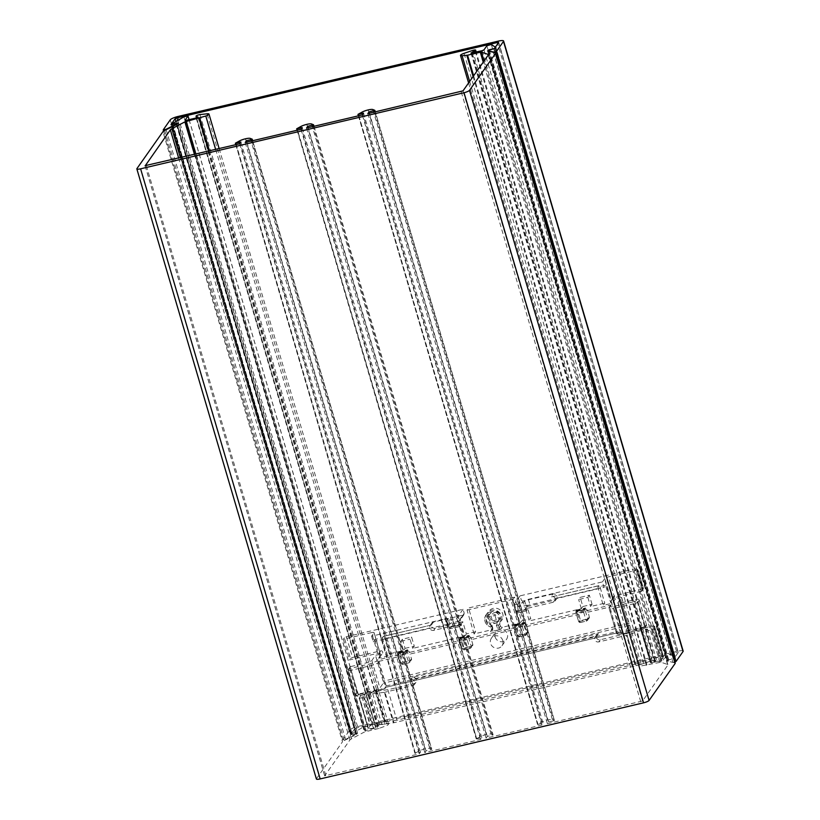 <?xml version="1.0" encoding="UTF-8"?>
<svg xmlns="http://www.w3.org/2000/svg" width="820" height="820" viewBox="0 0 820 820"><rect width="100%" height="100%" fill="white"/><g stroke="black" fill="none" stroke-linecap="round" stroke-linejoin="round"><path stroke-width="0.61" stroke-dasharray="4.1 3.07" d="M521.561 620.945L520.034 623.108L502.404 627.259L501.184 628.991L498.232 630.047L496.336 625.127L497.976 623.303C502.25 616.609 490.411 609.649 486.772 616.712C485.091 621.427 486.752 624.594 491.744 626.203L490.79 627.085A8.128 7.687 35.2 0 1 486.034 614.887A8.128 7.687 35.2 0 1 499.687 623.692A8.128 7.687 35.2 0 1 498.457 625.281L499.677 623.548A8.128 7.687 -144.8 0 0 498.324 611.566A8.128 7.687 -144.8 0 0 487.254 613.165A8.128 7.687 -144.8 0 0 492.01 625.352L490.79 627.085L491.539 629.627A1.63 1.537 35.2 0 1 490.462 631.513L491.682 629.78L474.052 633.932L475.579 631.769L468.568 607.968L514.56 597.155L521.561 620.945L530.755 618.782L527.168 606.585L554.75 600.086A3.249 3.075 35.2 0 0 556.514 598.918L554.986 601.08A3.249 3.075 35.2 0 1 553.223 602.259L525.64 608.747L529.228 620.945L530.755 618.782M487.254 613.165L485.665 615.471C483.574 620.853 485.276 624.748 490.76 627.156L490.79 627.085M497.135 622.8L499.749 619.079A5.514 5.217 35.2 0 1 489.796 617.511A5.514 5.217 35.2 0 1 497.596 611.761A5.514 5.217 35.2 0 1 499.749 619.079L497.596 611.761L494.972 615.482L497.135 622.8L489.776 624.532L487.623 617.214L494.972 615.482M488.064 617.409A7.8 7.38 -144.8 0 0 497.576 623.005A7.8 7.38 -144.8 0 0 502.783 613.954A7.8 7.38 -144.8 0 0 493.271 608.358A7.8 7.38 -144.8 0 0 488.064 617.409M495.126 636.955A6.509 6.15 -144.8 0 0 506.575 639.251A6.509 6.15 -144.8 0 0 502.229 629.37A6.509 6.15 -144.8 0 0 495.126 636.955M502.814 640.553A6.509 6.15 35.2 0 1 495.721 648.138A6.509 6.15 35.2 0 1 491.375 638.257A6.509 6.15 35.2 0 1 502.814 640.553M637.304 599.133A1.63 1.537 35.2 0 1 639.282 600.291L638.062 602.024A1.63 1.537 -144.8 0 0 636.084 600.855L637.304 599.133L621.673 602.803A4.879 1.025 163.6 0 1 617.901 602.884A4.879 1.025 163.6 0 1 617.983 602.587L621.642 597.401L615.512 598.846A1.63 1.537 35.2 0 1 613.739 596.376A1.63 1.537 35.2 0 1 614.621 595.791L641.886 589.16L642.675 587.735L637.468 570.043L635.9 568.824L641.886 589.16M641.291 591.322L614.621 597.595A3.249 0.676 -16.4 0 0 613.011 598.067L611.402 600.701L604.842 578.438A3.249 0.676 -16.4 0 1 608.522 576.849L635.192 570.576A1.63 1.537 35.2 0 1 637.171 571.735L642.378 589.436A1.63 1.537 35.2 0 1 641.291 591.322L642.214 590.01L641.066 589.57M387.87 689.733L396.849 720.237L635.561 664.067L626.582 633.563L600.26 639.754A3.249 3.075 35.2 0 1 596.704 634.834A3.249 3.075 35.2 0 1 598.467 633.655L412.388 677.433A3.249 3.075 35.2 0 1 415.945 682.363A3.249 3.075 35.2 0 1 414.192 683.531L387.87 689.733L375.601 691.168L361.517 695.022L370.496 725.526L371.665 724.9L362.686 694.386M412.388 677.433L410.871 679.595L596.939 635.818A3.249 3.075 -144.8 0 0 594.777 639.59A3.249 3.075 -144.8 0 0 598.733 641.916L626.418 635.408L635.397 665.912L393.959 722.717L384.98 692.213L384.365 692.326L393.344 722.83L393.959 722.717M552.957 593.987L523.221 600.988L518.916 607.097L527.198 605.15L526.317 606.39L524.697 600.906A3.249 0.676 163.6 0 1 528.377 599.317L602.403 581.903L604.022 587.386L605.549 585.224L610.48 602.003A1.63 1.537 -144.8 0 0 612.468 603.172L603.264 605.334L604.791 603.172L600.301 587.919L555.396 598.487C554.617 596.745 553.1 596.253 550.825 597.021L552.957 593.987A3.249 3.075 35.2 0 1 556.514 598.918M598.948 585.613L550.825 597.021L598.795 585.726A3.249 0.81 -103.2 0 1 598.948 585.613A3.249 0.81 -103.2 0 1 600.301 587.919M460.235 624.655A6.509 1.619 -103.2 0 1 459.866 626.336A6.509 1.619 -103.2 0 1 459.559 626.572A6.509 1.619 -103.2 0 1 459.354 626.572L456.648 618.362L446.838 620.668L448.058 618.936A3.249 0.676 -16.4 0 0 448.12 618.741A3.249 0.676 -16.4 0 0 445.608 618.793L371.573 636.207L374.012 632.753A3.249 0.676 163.6 0 0 374.074 632.548L380.459 654.278L379.117 653.099A3.249 0.676 -16.4 0 0 377.661 653.345L349.463 659.987L350.468 658.562L344.359 637.816L346.399 636.72L463.054 609.27L464.222 613.237L460.44 618.598L460.235 624.655L450.426 626.962L450.559 623.179L449.678 624.43L448.058 618.936M459.354 626.572L449.544 628.878A6.509 1.619 76.8 0 0 449.749 628.878A6.509 1.619 76.8 0 0 450.057 628.643A6.509 1.619 76.8 0 0 450.426 626.962M644.161 628.315A1.63 1.537 -144.8 0 0 645.043 627.73L646.262 625.998A1.63 1.537 -144.8 0 1 645.381 626.582L644.161 628.315L642.326 629.104L622.093 633.87C619.377 634.444 618.147 634.372 618.413 633.655L619.325 632.353L617.04 631.625L609.854 607.22A1.63 1.537 35.2 0 1 609.813 607.036L611.207 604.955L587.755 610.47L589.283 616.947A1.63 1.537 35.2 0 1 588.196 618.833L582.067 620.279A1.63 1.537 35.2 0 1 580.088 619.11L578.561 612.632L587.755 610.47L586.136 609.178A6.509 1.619 -103.2 0 0 585.921 609.045L585.593 607.928L585.285 609.229L576.081 611.392A6.509 1.619 76.8 0 0 575.835 612.017L578.561 621.273L580.088 619.11M523.58 624.594L514.56 626.716L516.221 628.11L522.361 626.664L523.724 624.276A6.509 1.619 -103.2 0 1 523.97 623.651L514.775 625.814L515.083 624.512L515.411 625.629A6.509 1.619 76.8 0 1 515.626 625.762L517.256 627.054L517.379 628.786L471.397 639.6L472.802 644.356A1.63 1.537 35.2 0 1 471.715 646.242L465.586 647.687A1.63 1.537 35.2 0 1 463.597 646.519L462.08 640.041L471.274 637.878L469.645 636.586L460.45 638.749L462.08 640.041L409.959 652.3L410.092 654.032L462.203 641.763M346.399 636.72L352.508 657.466L380.726 650.824A1.63 1.537 35.2 0 1 382.499 653.284A1.63 1.537 35.2 0 1 381.618 653.878L375.488 655.313L371.829 660.51A4.879 1.025 163.6 0 1 366.314 662.888L350.683 666.568A1.63 1.537 -144.8 0 0 349.597 668.454L356.782 692.859A1.63 1.537 -144.8 0 0 358.76 694.027L374.402 690.348A4.879 1.025 -16.4 0 0 379.906 687.97L383.268 683.203L383.124 681.246L375.488 655.313M475.579 631.769L466.385 633.932L462.787 621.734L435.205 628.222A3.249 3.075 35.2 0 1 431.648 623.292A3.249 3.075 35.2 0 1 433.401 622.124L463.136 615.123A1.63 1.537 -144.8 0 0 464.222 613.237M523.221 600.988A1.63 1.537 35.2 0 1 521.243 599.82L520.075 595.853L634.957 568.824L637.14 569.275A1.63 1.537 -68.8 0 1 638.042 570.269L643.249 587.96A1.63 1.537 -68.8 0 1 642.214 590.01A1.63 1.537 -144.8 0 0 643.3 588.124L642.675 587.735M621.642 597.401L629.422 625.291L383.268 683.203M405.07 648.353L414.264 646.191L411.578 637.037L402.374 639.21L405.07 648.353L403.542 650.516L389.295 653.878L387.768 656.041L378.573 658.204A1.63 1.537 -144.8 0 0 379.66 656.318L380.572 655.016L374.012 632.753M592.06 604.361L589.365 595.207L580.17 597.37L582.866 606.523L592.06 604.361L590.543 606.523L604.791 603.172M414.264 646.191L412.747 648.353L410.051 639.2L411.578 637.037M582.866 606.523L581.339 608.686L529.228 620.945M498.232 630.047L490.462 631.513M466.385 633.932L464.858 636.095L412.747 648.353M370.927 663.616L378.245 689.968L358.022 694.735L350.693 668.372L370.927 663.616L376.441 661.227L377.313 659.987L409.959 652.3L408.339 651.008L399.145 653.171L400.765 654.462L402.292 660.951A1.63 1.537 35.2 0 0 404.27 662.109L410.41 660.674L408.883 662.837L402.753 664.282L404.27 662.109M471.397 639.6L471.274 637.878L526.45 624.891L524.82 623.6A6.509 1.619 -103.2 0 0 524.615 623.466L524.277 622.349L523.97 623.651M611.207 604.955L610.326 606.195C610.059 606.913 611.289 606.984 614.016 606.41L634.249 601.654L634.393 603.612L614.159 608.368L621.345 632.774L641.568 628.018L634.393 603.612A3.249 0.676 163.6 0 0 638.062 602.024L645.248 626.429L646.467 624.697A1.63 1.537 -144.8 0 1 646.262 625.998M402.374 639.21L400.857 641.373L403.542 650.516M400.857 641.373L410.051 639.2M589.365 595.207L587.848 597.37L578.653 599.533L580.17 597.37M587.848 597.37L590.543 606.523M581.339 608.686L578.653 599.533M617.983 602.587L626.07 630.047L629.422 625.291M527.168 606.585L525.64 608.747M514.56 597.155L513.033 599.317L520.034 623.108M474.052 633.932L467.051 610.141L468.568 607.968M462.787 621.734L461.26 623.897L464.858 636.095M487.623 617.214L490.237 613.493L492.4 620.812L489.776 624.532M576.081 611.392L576.399 610.09L576.726 611.207A6.509 1.619 76.8 0 1 576.931 611.341L578.561 612.632L526.45 624.891L527.977 631.38A1.63 1.537 35.2 0 1 526.891 633.265L520.761 634.7A1.63 1.537 35.2 0 1 518.783 633.542L517.379 628.786M410.41 660.674A1.63 1.537 35.2 0 0 411.486 658.788L410.092 654.032M376.441 661.227A1.63 1.537 35.2 0 1 378.42 662.396L379.024 661.535A1.63 1.537 -144.8 0 0 378.963 661.351L377.313 659.987M379.024 661.535L386.21 685.93L385.431 687.385L384.518 688.687L379.004 691.065L358.77 695.821L357.54 695.749L358.76 694.027M371.573 636.207L373.192 641.701L374.719 639.538L382.376 637.734L383.299 636.433L430.756 625.188L429.905 625.773L429.711 628.058A3.249 3.075 35.2 0 0 433.678 630.385L461.26 623.897M389.295 653.878L384.805 638.626A3.249 0.81 76.8 0 0 383.452 636.32A3.249 0.81 76.8 0 0 383.299 636.433M382.376 637.734L387.768 656.041M374.719 639.538L379.66 656.318M467.051 610.141L513.033 599.317M492.01 625.352L492.758 627.894A1.63 1.537 35.2 0 1 491.682 629.78M502.404 627.259A1.63 1.537 35.2 0 1 500.425 626.091L499.677 623.548M555.396 598.487A3.249 3.075 35.2 0 1 554.986 601.08M605.549 585.224L597.882 587.028L603.264 605.334M626.07 630.047A4.879 1.025 -16.4 0 0 625.988 630.344A4.879 1.025 -16.4 0 0 629.75 630.262L621.673 602.803M645.381 626.582L629.75 630.262M639.282 600.291L646.467 624.697M352.508 657.466L350.468 658.562M520.075 595.853L513.668 604.945L516.374 613.155A6.509 1.619 -103.2 0 0 516.579 613.155L526.389 610.849A6.509 1.619 76.8 0 0 527.065 608.932L527.198 605.15M524.697 600.906L523.478 602.639L513.668 604.945M602.403 581.903L604.842 578.438M526.317 606.39A3.249 0.676 163.6 0 1 529.986 604.811L604.022 587.386M597.882 587.028L598.795 585.726M373.192 641.701L447.228 624.286A3.249 0.676 163.6 0 1 449.729 624.225A3.249 0.676 163.6 0 1 449.678 624.43M463.136 615.123L458.831 621.232L450.559 623.179M463.054 609.27L456.648 618.362M377.661 653.345L371.562 632.609L343.354 639.241L344.359 637.816M371.562 632.609A3.249 0.676 163.6 0 1 374.074 632.548M492.4 620.812L499.749 619.079M497.596 611.761L490.237 613.493M496.336 625.127L498.457 625.281L500.548 622.524M576.726 611.207L585.921 609.045M515.411 625.629L524.615 623.466M460.45 638.749A6.509 1.619 76.8 0 0 460.235 638.616L469.429 636.453A6.509 1.619 -103.2 0 1 469.645 636.586M399.145 653.171A6.509 1.619 76.8 0 0 398.93 653.038L408.124 650.875A6.509 1.619 -103.2 0 1 408.339 651.008M343.354 639.241L349.463 659.987M410.871 679.595A3.249 3.075 35.2 0 1 414.428 684.526A3.249 3.075 35.2 0 1 412.665 685.694L384.98 692.213M619.325 632.353L385.431 687.385L619.325 632.353M384.518 688.687A1.63 1.537 -144.8 0 0 385.4 688.093L385.687 687.365M635.192 570.576L636.105 569.264A1.63 1.537 -68.8 0 1 637.14 569.275L638.114 570.33L643.3 588.124L642.378 589.436M518.916 607.097L517.471 605.18L517.256 611.238A6.509 1.619 -103.2 0 1 516.579 613.155M458.831 621.232L460.44 618.598M411.486 658.788L409.969 660.951A1.63 1.537 35.2 0 1 408.883 662.837L405.869 654.073L407.243 651.685A6.509 1.619 -103.2 0 1 407.489 651.059L407.796 649.758L408.124 650.875M460.235 638.616L459.907 637.499L459.6 638.8A6.509 1.619 76.8 0 0 459.354 639.426L461.045 641.086L463.987 649.911L465.586 647.687M469.429 636.453L469.101 635.336L468.794 636.638L459.6 638.8M471.715 646.242L470.116 648.466L469.44 647.318L467.174 639.651L468.548 637.263A6.509 1.619 -103.2 0 1 468.794 636.638M407.489 651.059L398.294 653.222L398.602 651.92L398.93 653.038M398.294 653.222A6.509 1.619 76.8 0 0 398.038 653.847L400.765 663.114L402.292 660.951M588.196 618.833L586.597 621.058L585.921 619.91L579.791 621.355L577.536 613.678L583.666 612.243L585.039 609.854A6.509 1.619 -103.2 0 1 585.285 609.229M514.775 625.814A6.509 1.619 76.8 0 0 514.529 626.439L517.256 635.705L518.783 633.542M576.399 610.09L585.593 607.928M515.083 624.512L524.277 622.349M459.907 637.499L469.101 635.336M398.602 651.92L407.796 649.758M650.096 661.002L641.127 630.498L647.472 629.012L645.576 631.697L654.555 662.201L656.451 659.516L635.397 665.912M641.127 630.498L626.418 635.408M396.849 720.237L384.58 721.672L371.665 724.9M635.561 664.067L649.594 659.352L640.615 628.848L652.72 625.967L654.544 626.162L663.524 656.666L661.566 659.516L654.555 662.201M626.582 633.563L640.615 628.848M526.389 610.849A6.509 1.619 76.8 0 1 526.184 610.849L523.478 602.639M446.838 620.668L449.544 628.878M405.869 654.073L399.74 655.518L398.069 654.124L407.099 652.002M472.802 644.356L471.274 646.519A1.63 1.537 35.2 0 1 470.188 648.405L464.058 649.85A1.63 1.537 35.2 0 1 462.08 648.692L459.354 639.426L468.404 637.581M577.536 613.678L575.865 612.294L584.885 610.172M575.906 610.777L585.101 608.614M514.601 625.209L523.795 623.036M459.415 638.185L468.62 636.023M398.11 652.617L407.304 650.444M361.159 695.288L359.221 698.035L368.2 728.539L370.138 725.792L361.517 695.022M384.365 692.326L372.71 693.659L366.366 695.145L364.469 697.841L359.221 698.035M372.71 693.659L381.689 724.162L393.344 722.83M381.689 724.162L375.345 725.649L366.366 695.145M364.469 697.841L373.448 728.344L375.345 725.649M373.448 728.344L368.703 728.734L359.724 698.23M652.72 625.967L661.699 656.471L649.594 659.352M661.699 656.471L663.524 656.666M645.576 631.697L651.551 629.565L660.53 660.069M663.503 656.758L654.524 626.255L651.551 629.565M647.472 629.012L656.451 659.516M199.998 114.605L379.568 724.716A2.603 0.543 -16.4 0 0 378.573 724.89A2.603 0.543 -16.4 0 0 375.591 726.325A2.603 0.543 -16.4 0 0 375.714 726.428L196.605 117.865M471.49 53.146L650.926 662.796L654.616 660.807A2.603 0.543 -16.4 0 0 655.231 660.233A2.603 0.543 -16.4 0 0 653.222 660.274A2.603 0.543 -16.4 0 0 652.136 660.582L643.618 663.441L464.058 53.331M136.919 168.602L316.479 778.703A4.879 1.025 -16.4 0 0 316.397 779M313.998 126.28L493.117 734.874L487.305 736.411L486.086 738.143L541.876 725.024L543.096 723.291L537.541 724.49L541.743 722.164A6.509 1.363 163.6 0 1 547.657 720.052L547.719 720.032A6.509 1.363 163.6 0 1 552.413 719.652L554.422 720.442L553.674 720.8L374.504 112.043M367.832 113.611L547.401 723.722L548.621 721.989L553.674 720.8M547.401 723.722L642.583 700.967L667.808 665.163A6.509 1.363 -16.4 0 0 667.921 664.764A6.509 1.363 -16.4 0 0 667.552 664.477L660.981 662.211L641.64 665.83A4.879 1.025 163.6 0 1 640.051 665.532A4.879 1.025 163.6 0 1 643.618 663.441M650.926 662.796L661.668 660.807L663.503 660.018L666.424 655.877L670.883 654.606L675.444 657.568L674.973 658.255L495.413 48.154M675.208 663.124A6.509 1.363 -16.4 0 0 674.696 662.785L667.808 661.176L668.72 659.874L674.973 658.255M316.479 778.703L342.504 741.782L162.944 131.672M164.748 130.421L344.308 740.521A6.509 1.363 -16.4 0 0 342.504 741.782M344.308 740.521L356.669 734.382L357.582 733.08L352.067 734.382L172.518 124.343M351.565 734.392L172.046 124.455L352.067 734.382M351.575 734.351L352.036 733.695L172.466 123.594M172.579 123.502L352.036 733.695M352.139 733.613L363.465 726.94L367.585 726.059L364.623 730.343L365.853 730.415L375.734 728.088L377.6 727.197L375.714 726.428M379.568 724.716L386.64 723.906A4.879 1.025 163.6 0 1 388.547 724.162A4.879 1.025 163.6 0 1 385.369 726.12L379.373 728.262L209.438 150.88M208.618 151.075L378.563 728.508L379.373 728.262M378.563 728.508L364.449 731.983L351.442 738.851A6.509 1.363 -16.4 0 0 349.925 739.958L324.669 775.864L419.266 753.867L420.486 752.145L415.422 753.334L236.262 144.576M235.514 143.09L415.422 753.334M415.074 753.201L419.122 751.017A6.509 1.363 163.6 0 1 425.037 748.906L425.098 748.885A6.509 1.363 163.6 0 1 429.803 748.506L431.771 749.265L252.662 140.712L431.802 749.295L426 750.843L424.78 752.575L480.571 739.445L481.791 737.713L476.738 738.902L297.568 130.144M296.819 128.668L476.738 738.902M476.389 738.769L480.428 736.596A6.509 1.363 163.6 0 1 486.352 734.474L486.414 734.464A6.509 1.363 163.6 0 1 491.108 734.074L493.117 734.874M548.621 721.989L369.451 113.232M541.876 725.024L362.317 114.913M363.537 113.18L543.096 723.291M306.526 128.043L486.086 738.143M487.305 736.411L308.146 127.664M301.012 129.334L480.571 739.445M481.791 737.713L302.231 127.612M245.221 142.465L424.78 752.575M246.83 142.085L426 750.843M239.696 143.766L419.266 753.867M420.486 752.145L240.916 142.034M194.463 154.406L364.449 731.983M178.022 122.979L357.582 733.08M356.669 734.382L177.099 124.271M667.808 661.176L488.248 51.065M489.181 49.835L668.72 659.874M484.046 61.018L660.981 662.211M493.702 48.769L673.261 658.88L668.351 660.028L667.162 661.022L672.933 662.406L674.901 662.058M683.162 651.111A6.826 1.425 -16.4 0 0 677.894 651.213L357.551 726.592A6.826 1.425 -16.4 0 0 349.832 729.923L342.801 739.958L345.589 739.425L356.485 733.521L351.083 734.679L171.523 124.578M498.58 42.568L678.14 652.679L676.92 652.607L497.73 43.778M177.766 120.448L356.577 727.976L676.92 652.607M356.577 727.976L354.742 728.765L176.003 121.483M171.052 124.619L350.581 734.689L354.742 728.765M171.021 124.589L351.083 734.679M673.261 658.88L673.999 658.562L494.429 48.452M678.14 652.679L673.999 658.562M613.011 598.067L614.621 595.791M596.939 635.818L598.467 633.655M589.283 616.947L587.755 619.11A1.63 1.537 35.2 0 1 586.679 620.996L580.55 622.441L582.067 620.279M629.278 623.323L383.124 681.246M378.573 658.204L381.618 653.878M350.683 666.568L349.463 668.3A1.63 1.537 -144.8 0 0 348.377 670.186L355.562 694.591L356.782 692.859M350.693 668.372L349.463 668.3M636.084 600.855L634.249 601.654M615.512 598.846L612.468 603.172M371.829 660.51L379.906 687.97M618.413 633.655A1.63 1.537 35.2 0 1 616.425 632.486L617.04 631.625L386.21 685.93L385.605 686.801L378.42 662.396A6.509 1.363 -16.4 0 1 371.07 665.573L350.837 670.329A3.249 0.676 163.6 0 1 348.326 670.381A3.249 0.676 163.6 0 1 348.377 670.186L349.597 668.454M587.889 612.191L609.813 607.036M526.573 626.623L578.684 614.354M378.963 661.351L400.898 656.195M526.891 633.265L525.364 635.428L519.234 636.863L520.761 634.7M384.805 638.626L429.711 628.058M374.402 690.348L366.314 662.888M380.726 650.824L379.117 653.099M492.758 627.894L491.518 629.729L491.334 630.928L492.553 629.196M492.81 631.318L492.769 629.698L491.518 629.729L490.76 627.146M491.744 626.203L492.769 629.698M501.184 628.991A1.63 1.537 35.2 0 1 499.206 627.823L497.371 628.622M498.457 625.281L499.206 627.823L500.425 626.091M610.48 602.003L611.402 600.701M614.016 606.41L614.159 608.368A6.509 1.363 -16.4 0 1 609.137 608.481L616.322 632.876A6.509 1.363 -16.4 0 0 621.345 632.774L622.021 633.922C618.27 634.608 616.374 634.26 616.322 632.876A6.509 1.363 -16.4 0 1 616.425 632.486L609.25 608.081A6.509 1.363 -16.4 0 0 609.137 608.481L609.455 606.79A1.63 1.537 -144.8 0 0 609.25 608.081L609.854 607.22M610.326 606.195A1.63 1.537 -144.8 0 0 609.455 606.79L610.141 605.795M576.931 611.341L586.136 609.178M515.626 625.762L524.82 623.6M637.468 570.043L638.114 570.33L643.321 588.032L642.173 590.728M637.171 571.735L638.093 570.433A1.63 1.537 -144.8 0 0 636.105 569.264L634.957 568.824M553.223 602.259L554.75 600.086M433.678 630.385L435.205 628.222M431.269 625.147L433.401 622.124M399.74 655.518L402.753 664.282A1.63 1.537 35.2 0 1 400.765 663.114L409.969 660.951L407.243 651.685M468.548 637.263L471.274 646.519L462.049 648.784L463.597 646.519M525.364 635.428L524.615 634.332L518.486 635.777L519.234 636.863A1.63 1.537 35.2 0 1 517.256 635.705L517.225 635.797C516.938 636.248 517.584 636.617 519.162 636.925L526.245 634.834A1.63 1.537 35.2 0 1 525.364 635.428M527.977 631.38L526.45 633.542A1.63 1.537 35.2 0 1 526.245 634.834L527.772 632.671M580.55 622.441A1.63 1.537 35.2 0 1 578.561 621.273L579.791 621.355L580.55 622.441M378.245 689.968A6.509 1.363 -16.4 0 0 385.605 686.801A1.63 1.537 -144.8 0 1 385.4 688.093L378.932 691.127L378.245 689.968M600.26 639.754L598.733 641.916M412.665 685.694L414.192 683.531M622.093 633.87L642.245 629.165L641.568 628.018A3.249 0.676 163.6 0 0 645.248 626.429A1.63 1.537 -144.8 0 1 645.043 627.73L642.326 629.104M357.54 695.749A1.63 1.537 35.2 0 1 355.562 694.591A3.249 0.676 -16.4 0 0 355.511 694.786A3.249 0.676 -16.4 0 0 358.022 694.735L358.77 695.821M379.004 691.065L358.699 695.883C357.243 696.477 356.187 696.108 355.511 694.786L348.326 670.381L349.802 667.152M614.621 597.595L608.522 576.849M517.256 611.238L527.065 608.932M517.471 605.18L521.243 599.82M467.174 639.651L461.045 641.086M514.54 626.654L517.225 635.797L518.486 635.777L516.221 628.11M522.361 626.664L524.615 634.332L526.45 633.542L523.724 624.276M583.666 612.243L585.921 619.91L587.755 619.11L585.039 609.854M636.074 665.717L627.095 635.213M385.195 721.569L376.216 691.055M528.377 599.317L529.986 604.811M515.749 611.997L525.558 609.691M526.184 610.849L516.374 613.155M447.228 624.286L445.608 618.793M458.728 625.414L448.919 627.73M384.58 721.672L375.601 691.168M641.291 628.653L650.27 659.157M364.162 693.864L373.141 724.367M652.587 629.001L661.566 659.516M653.899 625.865L662.878 656.379M663.441 656.595L654.462 626.091M654.616 660.807L475.508 52.254M552.413 719.652L372.854 109.542M554.422 720.442L375.304 111.858L554.392 720.411M547.719 720.032L368.149 109.931M541.743 722.164L362.173 112.063M368.098 109.941L547.657 720.052M537.694 724.347L358.135 114.236M491.108 734.074L311.549 123.974M313.978 126.29L493.076 734.843M486.414 734.464L306.844 124.353M306.782 124.373L486.352 734.474M480.428 736.596L300.868 126.485M250.233 138.395L429.803 748.506M425.098 748.885L245.539 138.785M419.122 751.017L239.553 140.907M245.477 138.795L425.037 748.906M146.36 165.732L325.919 775.833M349.925 739.958L178.678 158.127M145.181 165.825L324.689 775.761M351.442 738.851L180.4 157.717M365.833 731.501L195.888 154.068M215.639 149.424L385.369 726.12M386.64 723.906L207.07 113.795M197.999 117.188L377.518 727.125M375.734 728.088L196.164 117.988M186.294 120.304L365.853 730.415M364.623 730.343L185.115 120.396M189.03 119.658L367.544 726.202M363.465 726.94L183.905 116.829M495.126 52.685L674.696 662.785M674.245 658.573L494.675 48.472M495.864 47.437L675.434 657.548M670.883 654.606L491.313 44.495M666.424 655.877L486.865 45.766M663.503 660.018L483.943 49.907M651.797 663.134L472.228 53.023M482.109 50.707L661.668 660.807M472.576 50.471L652.136 660.582M469.645 81.446L641.64 665.83M646.406 665.44L473.089 76.557M473.632 75.799L647.134 665.317M659.854 662.324L483.226 62.176M667.552 664.477L488.207 55.104M642.583 700.967L463.013 90.856M488.248 55.053L667.808 665.163M640.738 701.756L461.178 91.655M358.873 115.722L538.043 724.48M492.369 735.222L313.199 126.475M251.894 140.897L431.053 749.654M495.874 47.498L675.434 657.599L495.885 47.457M672.933 662.406L493.373 52.295M342.832 739.855L163.272 129.744M498.334 41.113L677.894 651.213M357.551 726.592L177.981 116.481M349.832 729.923L170.263 119.822M166.142 129.724L345.589 739.425M355.849 734.32L176.402 124.619M487.644 50.953L667.213 661.063M356.034 734.197L176.597 124.527M487.603 50.881L667.172 660.981M668.351 660.028L488.792 49.928M176.423 123.42L355.982 733.531M177.161 124.199L356.485 733.521L177.14 124.22M488.054 50.245L667.623 660.346M502.004 645.75L506.575 639.251M611.945 598.918L613.739 596.376M595.176 636.996L596.704 634.834M491.375 638.257L495.946 631.759M379.455 657.609L382.499 653.284M617.901 602.884L625.988 630.344M398.048 654.063L400.744 663.206L402.671 664.333L408.801 662.888L411.281 660.079M459.354 639.641L462.049 648.784L463.987 649.911L470.116 648.466L472.597 645.658M589.078 618.249L586.597 621.058L580.468 622.503L578.541 621.375L575.845 612.232M430.756 625.188L383.452 636.32M414.428 684.526L415.945 682.363M431.648 623.292L429.905 625.773M464.017 614.539L459.835 620.473M449.729 624.225L448.12 618.741M459.559 626.572L449.749 628.878M368.17 728.631L359.191 698.127M655.231 660.233L476.235 52.08M219.145 148.604L388.547 724.162M189.112 119.648L367.585 726.059M468.589 82.953L640.051 665.532M358.401 115.835L537.541 724.49M297.096 130.257L476.235 738.912M235.781 144.689L414.92 753.344M145.099 165.753L324.669 775.864M375.591 726.325L196.523 117.895M198.03 117.096L377.6 727.197M364.603 730.435L185.033 120.335M470.977 53.054L650.537 663.165M488.351 54.663L667.921 664.764M342.801 739.958L163.6 131.077M678.171 652.576L498.601 42.466M667.162 661.022L487.592 50.922"/><path stroke-width="1.23" d="M483.226 62.176L480.294 52.213L467.564 55.206L462.08 55.719A4.879 1.025 163.6 0 1 460.491 55.432A4.879 1.025 163.6 0 1 464.058 53.331L472.576 50.471A2.603 0.543 163.6 0 1 473.652 50.163A2.603 0.543 163.6 0 1 475.661 50.122A2.603 0.543 163.6 0 1 475.046 50.707L470.977 53.054L482.109 50.707L483.943 49.907L486.865 45.766L491.313 44.495L495.874 47.498L494.675 48.472L489.161 49.764L488.248 51.065L495.126 52.685A6.509 1.363 163.6 0 1 495.649 53.023A6.509 1.363 163.6 0 1 495.536 53.413L469.522 90.343A4.879 1.025 163.6 0 1 464.007 92.721L140.599 168.817A4.879 1.025 163.6 0 1 136.837 168.889A4.879 1.025 163.6 0 1 136.919 168.602L162.944 131.672A6.509 1.363 163.6 0 1 164.748 130.421L177.099 124.271L178.022 122.979L172.497 124.271L172.466 123.594L183.905 116.829L188.016 115.948L185.064 120.232L186.294 120.304L196.164 117.988L198.03 117.096L196.154 116.327A2.603 0.543 163.6 0 1 196.031 116.214A2.603 0.543 163.6 0 1 199.014 114.79A2.603 0.543 163.6 0 1 199.998 114.605L207.07 113.795A4.879 1.025 163.6 0 1 208.977 114.062A4.879 1.025 163.6 0 1 205.81 116.02L184.889 121.873L171.872 128.75A6.509 1.363 163.6 0 0 170.355 129.847L145.181 165.825M136.837 168.889L316.397 779A4.879 1.025 -16.4 0 0 320.169 778.918L643.567 702.822A4.879 1.025 -16.4 0 0 649.081 700.444L469.522 90.343M297.568 130.144L296.666 128.812L300.868 126.485A6.509 1.363 163.6 0 1 306.782 124.373L306.844 124.353A6.509 1.363 163.6 0 1 311.549 123.974L313.547 124.763L307.746 126.311L306.526 128.043L362.317 114.913L363.537 113.18L357.971 114.38L362.173 112.063A6.509 1.363 163.6 0 1 368.098 109.941L368.149 109.931A6.509 1.363 163.6 0 1 372.854 109.542L374.853 110.341L369.051 111.889L367.832 113.611L463.013 90.856L488.248 55.053A6.509 1.363 163.6 0 0 488.351 54.663A6.509 1.363 163.6 0 0 487.992 54.366L481.422 52.101L484.046 61.018M297.168 128.801L302.231 127.612L301.012 129.334L245.221 142.465L246.441 140.732L251.494 139.543L251.894 140.897M236.262 144.576L235.36 143.233L239.553 140.907A6.509 1.363 163.6 0 1 245.477 138.795L245.539 138.785A6.509 1.363 163.6 0 1 250.233 138.395L252.242 139.185L251.494 139.543M235.863 143.223L240.916 142.034L239.696 143.766L145.13 165.66M480.294 52.213L481.422 52.101M649.081 700.444L675.106 663.524A6.509 1.363 -16.4 0 0 675.208 663.124L495.649 53.023M369.451 113.232L369.051 111.889M308.146 127.664L307.746 126.311M246.441 140.732L246.83 142.085M184.889 121.873L194.463 154.406M176.003 121.483L175.172 118.664L171.021 124.589L176.423 123.42L176.464 124.086L166.019 129.314L163.241 129.847L170.263 119.822A6.826 1.425 -16.4 0 1 177.981 116.481L498.334 41.113A6.826 1.425 163.6 0 1 503.603 41A6.826 1.425 163.6 0 1 503.49 41.41L496.489 51.342L494.552 52.183L487.603 50.881L494.429 48.452L498.58 42.568L497.351 42.496L177.007 117.865L177.766 120.448M674.901 662.058L676.049 661.453L683.05 651.521A6.826 1.425 -16.4 0 0 683.162 651.111L503.603 41M175.172 118.664L177.007 117.865M475.508 52.254L475.046 50.707M140.599 168.817L320.169 778.918M643.567 702.822L464.007 92.721M374.842 110.382L375.283 111.858L374.853 110.341M313.537 124.804L313.978 126.29M252.242 139.185L252.683 140.712L252.232 139.226M178.678 158.127L170.355 129.847M180.4 157.717L171.872 128.75M199.004 118.398L208.618 151.075M195.888 154.068L186.273 121.391M205.81 116.02L215.639 149.424M209.438 150.88L199.803 118.162M196.605 117.865L196.154 116.327M187.985 116.091L189.03 119.658M675.106 663.524L495.536 53.413M462.08 55.719L469.645 81.446M473.089 76.557L466.846 55.329M467.564 55.206L473.632 75.799M488.207 55.104L487.992 54.366M374.504 112.043L374.115 110.69M358.473 114.369L358.873 115.722M313.199 126.475L312.799 125.122M503.49 41.41L683.05 651.521M496.489 51.342L676.049 661.453M497.73 43.778L497.351 42.496M177.14 124.22L176.915 123.451M476.235 52.08L475.661 50.122M208.977 114.062L219.145 148.604M188.016 115.948L189.112 119.648M460.491 55.432L468.589 82.953M357.971 114.38L358.401 115.835M313.547 124.763L313.998 126.28M296.666 128.812L297.096 130.257M235.36 143.233L235.781 144.689M196.523 117.895L196.031 116.214M163.6 131.077L163.241 129.847M176.925 123.41L177.161 124.199"/></g></svg>
